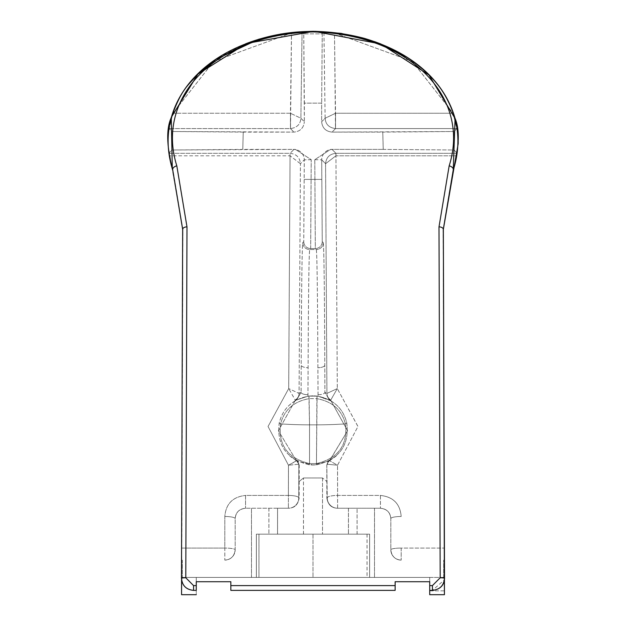 <?xml version="1.0" encoding="UTF-8"?>
<svg xmlns="http://www.w3.org/2000/svg" width="626" height="626" viewBox="0 0 626 626"><rect width="100%" height="100%" fill="white"/><g stroke="black" fill="none" stroke-linecap="round" stroke-linejoin="round"><path stroke-width="0.47" stroke-dasharray="3.13 2.35" d="M258.945 534.174L256.355 534.174L256.355 577.407L444.092 577.407L444.155 581.257L444.069 577.407L251.503 577.407L256.355 577.407L256.355 534.174L258.945 534.174L258.945 577.407M299.212 464.844L298.547 464.273A4.327 4.155 -61.3 0 0 296.427 460.767L278.406 430.758L294.932 400.914L296.521 399.998L294.956 400.914L278.429 430.805L296.427 460.767L288.476 465.212L296.591 460.853A4.327 4.319 -61.7 0 1 298.86 464.656L298.782 497.858A10.376 2.434 0.1 0 0 288.406 495.424L288.476 465.212L268.053 426.509L288.711 388.589L290.065 155.811L288.688 388.589L268.03 426.462L288.453 465.212L288.39 495.424A10.376 2.434 0.1 0 1 298.766 497.858L298.837 464.656A4.327 4.319 -61.7 0 0 296.567 460.853L296.403 460.767A4.327 4.155 118.7 0 1 298.524 464.273L296.935 461.049L312.992 465.001L309.369 464.805C286.606 459.226 276.559 445.266 279.243 422.941C282.944 408.097 292.843 399.145 308.923 396.07L313.008 395.828L307.929 396.203L308.102 367.72C308.415 293.649 308.939 254.266 309.674 249.555L316.302 249.555C317.046 254.266 317.57 293.649 317.883 367.72L318.047 396.203L308.9 396.07C292.858 399.114 282.96 408.074 279.219 422.941C276.528 445.258 286.575 459.21 309.346 464.805L312.992 465.001L329.041 461.049L326.788 464.844L326.842 481.504L322.5 477.967L326.858 481.504L326.858 497.858L326.811 464.844L329.065 461.049L313.008 465.001L316.631 464.805C339.394 459.226 349.441 445.266 346.757 422.941C343.056 408.097 333.157 399.145 317.077 396.07L312.992 395.828L318.071 396.203L317.898 367.72C317.585 293.649 317.061 254.266 316.326 249.555L309.698 249.555C308.954 254.266 308.43 293.649 308.117 367.72L307.953 396.203L317.1 396.07C333.142 399.114 343.04 408.074 346.781 422.941C349.472 445.258 339.425 459.21 316.654 464.805L313.008 465.001L296.959 461.049L299.212 464.844L299.142 497.858C298.187 504.446 294.736 507.905 288.797 508.234L245.548 508.234L288.797 508.234M308.008 394.724A6.917 2.348 0.2 0 1 301.09 392.377L296.521 399.998L307.929 396.203M318.047 396.203L331.044 400.914L347.571 430.805L329.409 460.853A4.327 4.319 61.7 0 0 327.14 464.656L327.453 464.273L337.524 465.212L357.947 426.509L337.289 388.589L335.935 155.811L337.312 388.589L357.97 426.462L337.547 465.212L337.61 495.424L337.524 465.212L329.597 460.767L337.524 465.212L327.476 464.273L327.163 464.656A4.327 4.319 61.7 0 1 329.433 460.853L329.597 460.767A4.327 4.155 61.3 0 0 327.453 464.273M299.189 464.844L299.142 481.504L303.5 477.967L299.142 481.504L298.766 497.858A10.376 10.376 90 0 1 288.39 508.234L245.564 508.234C239.257 508.828 235.799 512.287 235.173 518.61L235.188 549.738C234.398 556.185 230.939 559.644 224.797 560.113L224.812 560.113C230.947 559.66 234.406 556.201 235.188 549.738A10.376 1.667 180 0 0 224.797 548.071A10.376 1.667 180 0 1 235.188 549.738A10.376 10.376 0 0 1 224.797 560.113A10.376 10.376 0 0 0 235.188 549.738L235.188 518.61C235.814 512.295 239.273 508.836 245.564 508.234C239.054 509.032 235.595 512.491 235.173 518.61C235.603 512.498 239.062 509.04 245.564 508.234L277.561 508.234L277.537 534.174L369.622 534.174L369.622 577.407L367.032 577.407L369.622 577.407L369.622 534.174L256.355 534.174L277.537 534.174L277.537 508.234L288.406 508.234A10.376 10.376 90 0 0 298.782 497.858L299.158 497.858C298.195 504.462 294.752 507.921 288.821 508.234M307.953 396.203L296.536 399.998L301.114 392.377L301.2 365.099A6.917 2.621 0.2 0 0 308.117 367.72L308.117 367.72A6.917 2.621 0.2 0 1 301.184 365.099C301.513 288.336 302.037 247.52 302.781 242.638L303.767 241.652L304.306 159.833L300.433 163.699L299.079 393.425L288.711 388.589L299.064 393.425L300.417 163.699L304.283 159.833L303.743 241.652L302.757 242.638C302.022 247.52 301.497 288.336 301.184 365.099L301.09 392.377L299.064 393.425L301.114 392.377A6.917 2.348 0.2 0 0 308.023 394.724M327.476 464.273A4.327 4.155 -118.7 0 1 329.597 460.767L347.594 430.758L331.068 400.914L329.479 399.998L324.886 392.377L324.8 365.099C324.487 288.336 323.963 247.52 323.219 242.638L322.233 241.652L321.694 159.833L325.567 163.699L326.921 393.425L324.886 392.377A6.917 2.348 -0.2 0 1 317.977 394.724M452.997 170.17L443.083 229.437L444.288 548.071L443.106 229.437L453.021 170.17L456.753 155.811L453.232 170.256M326.788 464.844L327.218 497.858A10.376 2.434 -0.1 0 1 337.594 495.424L380.451 495.424L380.451 508.234L337.203 508.234L348.463 508.234L348.439 534.174L348.439 508.234L380.451 508.234C386.946 509.032 390.405 512.491 390.827 518.61C390.397 512.498 386.938 509.04 380.436 508.234C386.743 508.828 390.201 512.287 390.827 518.61L390.827 549.738A10.376 10.376 0 0 0 401.203 560.113A10.376 10.376 0 0 1 390.812 549.738A10.376 1.667 180 0 1 401.203 548.071A10.376 1.667 180 0 0 390.812 549.738C391.602 556.185 395.061 559.644 401.203 560.113L401.188 560.113C395.053 559.66 391.594 556.201 390.812 549.738L390.812 518.61C390.186 512.295 386.727 508.836 380.436 508.234L337.179 508.234L380.436 508.234L380.436 495.424C393.222 496.856 400.139 503.875 401.188 516.481C400.139 503.852 393.222 496.825 380.451 495.424L337.594 495.424A10.376 2.434 -0.1 0 0 327.234 497.858L326.811 464.844M181.806 560.113L181.712 548.071L224.812 548.071L224.812 560.113A10.376 10.376 0 0 0 235.188 549.738A10.376 10.376 0 0 1 224.797 560.113L224.812 516.481C225.861 503.852 232.778 496.825 245.548 495.424C232.778 496.856 225.861 503.875 224.812 516.481A10.376 2.128 0 0 1 235.173 518.61A10.376 2.128 -0 0 0 224.812 516.481L224.797 548.071L181.696 548.071L182.894 229.437L172.979 170.17L168.895 153.331L171.821 149.997L295.394 149.395L242.778 149.395L243.224 132.102L293.97 132.102C300.222 131.444 303.68 127.986 304.346 121.726C303.704 127.986 300.245 131.444 293.985 132.102L171.821 131.507L169.247 128.58L172.886 113.243L213.599 61.458L291.497 32.951L290.448 113.243L172.886 113.243L169.27 128.58L171.837 131.507L171.821 149.997L168.918 153.331L173.003 170.17L182.917 229.437L181.783 560.113M230.845 590.373L395.131 590.373L395.131 581.726L429.718 581.726L429.718 577.407L196.259 577.407L196.259 581.726L230.845 581.726L230.845 590.373M193.567 590.373L193.677 590.373C186.376 589.606 182.338 585.568 181.571 578.267L181.571 579.832M196.259 590.373L193.677 590.373M193.692 590.373L196.282 590.373L196.282 594.7L181.587 594.7L196.259 594.7L196.259 577.407L181.908 577.407L181.571 594.7L181.587 578.267C182.362 585.568 186.391 589.606 193.692 590.373L196.282 590.373L196.282 577.407L429.741 577.407L429.741 590.373L432.433 590.373L444.429 579.84L444.413 578.267C443.638 585.568 439.608 589.606 432.308 590.373L432.417 590.373M432.308 590.373L429.718 590.373M291.52 32.951L302.068 32.255L300.879 118.244L302.045 32.255L303.743 33.867L304.346 121.726L300.856 118.244C300.457 124.269 297.006 127.712 290.495 128.58L291.52 32.951L213.669 61.426L172.909 113.243L290.472 113.243L290.519 128.58L169.27 128.58L290.495 128.58C297.021 127.712 300.472 124.269 300.879 118.244L290.448 113.243L300.879 118.244L304.361 121.726L304.361 103.126L321.639 103.126L321.639 121.726C322.296 127.986 325.755 131.444 332.015 132.102L382.752 132.102L383.222 149.395L454.163 149.997L457.082 153.331L456.73 155.811L457.105 153.331L454.179 149.997L454.163 131.507L332.03 132.102C325.778 131.444 322.32 127.986 321.654 121.726L325.144 118.244L335.528 113.243L334.48 32.951L412.331 61.426L453.091 113.243L456.73 128.58L454.163 131.507L456.753 128.58L453.114 113.243L412.401 61.458L334.503 32.951L335.481 128.58L456.73 128.58L335.505 128.58L335.552 113.243L453.114 113.243L335.536 113.243L325.144 118.244C325.528 124.269 328.979 127.712 335.481 128.58C328.994 127.712 325.543 124.269 325.144 118.244L323.955 32.255L322.257 33.867L321.654 103.126L322.233 33.867L303.743 33.867M334.48 32.951L323.932 32.255L325.121 118.244L321.639 121.726L321.654 103.126L304.361 103.126L303.767 33.867L322.257 33.867M323.932 32.255L322.233 33.867M302.757 242.638A6.917 6.917 45 0 0 309.674 249.555L310.66 248.569L311.2 159.685L295.394 149.395L311.224 159.685L310.684 248.569L309.698 249.555A6.917 6.917 45 0 1 302.781 242.638M314.776 159.685L321.694 159.833A10.376 10.376 -45 0 1 332.07 149.457L332.093 149.457A10.376 10.376 -45 0 0 321.717 159.833L322.257 241.652L323.243 242.638A6.917 6.917 -45 0 1 316.326 249.555L315.34 248.569L314.8 159.685L330.606 149.395L383.222 149.395L330.606 149.395L314.776 159.685L315.316 248.569L316.302 249.555A6.917 6.917 -45 0 0 323.219 242.638M444.069 577.407L429.718 577.407L429.718 594.7L444.249 594.7L444.131 581.257L444.413 594.7L429.741 594.7L429.741 577.407L444.092 577.407M196.259 594.7L181.751 594.7L181.931 577.407L251.48 577.407L181.908 577.407M302.045 32.255L291.497 32.951M181.47 578.267L181.485 578.267C182.182 585.615 186.219 589.645 193.583 590.373C185.891 589.442 181.861 585.412 181.485 578.267L181.485 578.267A4.327 0.493 -179.9 0 1 185.812 577.775L187.002 226.878L176.837 165.867C155.185 97.515 215.195 34.36 312.898 31.918C411.063 34.469 470.682 97.288 449.186 165.867L439.014 226.878L440.211 577.775L432.433 585.607L429.741 585.607M444.194 560.113L444.288 548.071L444.217 560.113M432.433 585.607L432.323 590.373C439.624 589.606 443.662 585.568 444.429 578.267L444.429 579.676M256.355 534.174L256.355 577.407M312.992 534.174L312.992 577.407L313.008 534.174L369.645 534.174L369.645 577.407L369.645 534.174L256.378 534.174L256.378 577.407L258.968 577.407L256.378 577.407L256.378 534.174L313.008 534.174M369.622 534.174L369.622 577.407M294.932 400.914A8.647 8.647 -121.5 0 0 299.064 393.543A8.647 8.647 -121.5 0 1 294.956 400.914L295.229 400.037L288.711 388.589L295.206 400.037L294.932 400.914M317.992 394.724A6.917 2.348 -0.2 0 0 324.91 392.377L326.936 393.543A8.647 8.647 121.5 0 0 331.044 400.914L330.771 400.037L337.289 388.589L326.936 393.425L337.289 388.589L330.794 400.037L331.068 400.914A8.647 8.647 121.5 0 1 326.936 393.543L325.583 163.699L321.717 159.833L314.8 159.685M308.923 396.07L309.119 398.66C293.735 401.477 284.227 409.881 280.597 423.896C278.077 445.117 287.733 458.342 309.549 463.576L309.369 464.805L309.534 463.576C287.702 458.334 278.046 445.109 280.573 423.896C284.243 409.858 293.75 401.446 309.103 398.66L316.881 398.66L316.451 463.576L309.534 463.576L309.534 424.843A151.32 51.277 0 0 1 280.573 423.896A1.729 0.634 12.5 0 1 279.219 422.941A1.729 0.634 12.5 0 0 280.597 423.896A151.32 51.277 0 0 0 309.549 424.843L309.549 463.576L316.466 463.576C338.298 458.334 347.954 445.109 345.427 423.896C341.757 409.858 332.25 401.446 316.897 398.66L309.119 398.66L309.549 424.843L316.466 424.843A151.32 51.277 0 0 0 345.427 423.896A1.729 0.634 -12.5 0 0 346.781 422.941A1.729 0.634 -12.5 0 1 345.403 423.896A151.32 51.277 0 0 1 316.451 424.843L309.534 424.843L308.9 396.07M317.077 396.07L316.881 398.66C332.265 401.477 341.773 409.881 345.403 423.896C347.923 445.117 338.267 458.342 316.451 463.576L317.1 396.07M311.224 159.685L304.306 159.833A10.376 10.376 45 0 0 293.93 149.457L293.907 149.457A10.376 10.376 45 0 1 304.283 159.833L311.2 159.685M293.907 149.457L290.112 153.331C296.372 153.98 299.807 157.439 300.417 163.699L290.041 155.811L290.096 153.331L290.065 155.811L300.433 163.699C299.831 157.439 296.388 153.98 290.112 153.331L168.895 153.331L290.049 153.331L290.034 155.811L169.27 155.811L290.034 155.811L290.049 153.331L293.93 149.457M298.547 464.273L288.476 465.212L298.524 464.273M332.093 149.457L335.966 153.331L457.105 153.331L335.888 153.331L335.935 155.811L325.567 163.699C326.169 157.439 329.612 153.98 335.888 153.331C329.628 153.98 326.193 157.439 325.583 163.699L335.959 155.811L456.73 155.811L335.966 155.811L335.951 153.331L332.07 149.457M337.179 508.234C331.248 507.921 327.805 504.462 326.842 497.858C327.813 504.446 331.264 507.905 337.203 508.234M390.812 518.61A10.376 2.128 0 0 1 401.188 516.481A10.376 2.128 0 0 0 390.827 518.61M367.055 534.174L367.055 577.407M323.243 242.638C323.978 247.52 324.503 288.336 324.816 365.099L324.91 392.377L329.479 399.998L318.071 396.203M395.131 590.373L230.869 590.373L395.155 590.373L395.155 581.726L429.718 581.726M444.429 594.7L429.741 594.7L429.741 590.373L432.323 590.373M181.931 577.407L196.282 577.407L196.282 581.726L230.869 581.726L230.869 590.373L230.845 581.726M196.282 585.607L193.583 585.607L185.812 577.775M302.068 32.255L303.767 33.867M383.245 149.395L382.776 132.102L454.179 131.507L454.179 149.997L383.245 149.395M243.248 132.102L242.778 149.395L171.837 149.997L171.837 131.507L243.248 132.102M176.837 165.867A4.327 2.825 160.6 0 0 172.76 170.225A4.327 2.825 160.6 0 0 172.768 170.256L182.682 229.437L181.485 578.267L182.682 229.406A4.327 2.559 -179.6 0 1 187.002 226.878M323.955 32.255L334.503 32.951M369.645 534.174L369.645 577.407M256.378 534.174L256.378 577.407M277.561 534.174L277.561 508.234L277.561 534.174M348.463 508.234L348.463 534.174L348.463 508.234M444.53 578.26A4.327 0.493 -0.1 0 0 440.211 577.775M453.263 170.225L443.341 229.406A4.327 2.559 -0.4 0 0 439.014 226.878M453.271 170.194A4.327 2.825 19.4 0 0 449.186 165.867M182.682 229.437L182.659 229.437A4.327 2.559 -179.6 0 1 182.682 229.406L167.815 143.714C167.604 126.014 172.08 109.769 181.243 94.972L181.243 94.972C190.21 80.355 202.785 67.819 218.959 57.381L245.666 43.781M327.218 497.858L327.234 497.858A10.376 10.376 -90 0 0 337.61 508.234A10.376 10.376 -90 0 1 327.218 497.858M401.188 548.071L401.188 560.113A10.376 10.376 0 0 1 390.812 549.738A10.376 10.376 0 0 0 401.203 560.113L401.203 548.071L444.303 548.071L401.188 548.071M288.39 495.424L245.548 495.424L245.548 508.234L245.564 495.424L288.406 495.424L288.39 508.234L288.406 495.424M322.5 477.967L303.477 477.967L322.523 477.967L322.5 534.174L322.523 477.967M374.497 508.234L374.497 577.407L374.52 508.234M357.086 534.174L357.086 508.234L357.11 534.174M321.694 179.396L304.283 179.396M303.743 241.652A6.917 6.917 45 0 0 310.66 248.569L315.316 248.569A6.917 6.917 -45 0 0 322.233 241.652M335.559 113.243L335.559 128.58L332.03 132.102L335.536 128.58L335.536 113.243M290.441 113.243L290.441 128.58L293.97 132.102L290.464 128.58L290.464 113.243M251.48 577.407L251.48 508.234L251.503 577.407M268.89 508.234L268.89 534.174L268.914 508.234M182.315 560.113L182.315 577.407L182.33 560.113M443.67 577.407L443.67 560.113L443.685 577.407M303.477 534.174L303.477 477.967L303.5 534.174M444.186 590.85L429.718 590.85M324.8 365.099A6.917 2.621 -0.2 0 1 317.883 367.72A6.917 2.621 -0.2 0 0 324.816 365.099M295.229 400.037A8.647 7.966 -1.2 0 0 299.079 393.425A8.647 7.966 178.8 0 1 295.206 400.037M330.794 400.037A8.647 7.966 -178.8 0 1 326.936 393.425A8.647 7.966 1.2 0 0 330.771 400.037M337.594 508.234L337.594 495.424L337.61 508.234M395.155 585.607L230.869 585.607M304.306 179.396L321.717 179.396M322.257 241.652A6.917 6.917 -45 0 1 315.34 248.569L310.684 248.569A6.917 6.917 45 0 1 303.767 241.652M335.966 153.331L335.966 155.811L335.966 153.331M429.741 590.85L444.21 590.85M193.583 585.607L193.583 590.373M367.032 534.174L367.032 577.407M331.044 400.914L334.151 403.058M329.573 460.767L336.217 456.041M258.968 534.174L258.968 577.407M432.433 590.373L437.167 589.41L441.08 586.742L443.623 582.876L444.507 579.05M294.956 400.914L291.849 403.058M296.427 460.767L289.783 456.041"/><path stroke-width="0.94" d="M429.718 590.373L429.718 581.726L395.131 581.726L395.131 590.373L230.845 590.373L230.845 581.726L196.259 581.726L196.259 590.373L193.567 590.373C186.212 589.661 182.174 585.623 181.47 578.267L182.659 229.437A4.327 2.559 0.4 0 1 182.659 229.406L172.753 170.256C149.997 98.345 213.349 33.468 313.102 31.3C412.401 33.35 476.136 98.595 453.232 170.256L443.318 229.437L444.515 578.267C443.818 585.615 439.781 589.645 432.417 590.373L429.718 590.373L429.718 594.7L444.413 594.7L443.341 229.437A4.327 2.559 179.6 0 0 443.318 229.406A4.327 2.559 179.6 0 0 438.998 226.878L449.163 165.867C470.815 97.515 410.805 34.36 313.102 31.918C214.937 34.469 155.318 97.288 176.814 165.867L186.986 226.878L185.789 577.775L193.567 585.607L196.259 585.607M429.718 585.607L432.417 585.607L440.188 577.775L438.998 226.878M230.845 581.726L196.282 581.726L196.259 590.373M181.571 579.832L181.571 594.7L196.259 594.7M193.567 585.607L193.567 590.373C186.133 589.59 182.103 585.553 181.47 578.267L181.47 578.267A4.327 0.493 0.1 0 1 185.789 577.775M181.47 578.267L182.659 229.406A4.327 2.559 0.4 0 1 186.986 226.878M172.753 170.256A4.327 2.825 -19.4 0 1 172.737 170.225A4.327 2.825 -19.4 0 1 176.814 165.867M453.232 170.256A4.327 2.825 -160.6 0 0 453.24 170.225A4.327 2.825 -160.6 0 0 449.163 165.867M172.314 168.926L171.258 117.391L197.926 74.095L246.527 43.444L313.798 31.3L380.905 44L428.974 74.971L455.079 118.517L453.247 170.256L443.318 229.437A4.327 2.559 -0.4 0 0 443.341 229.406L444.515 578.267A4.327 0.493 179.9 0 0 440.188 577.775M429.718 581.726L395.155 581.726L395.131 590.373M444.429 579.676L444.429 594.7M432.417 585.607L432.417 590.373C440.109 589.442 444.139 585.412 444.515 578.267L444.53 578.267A4.327 0.493 -0.1 0 0 444.53 578.26L443.341 229.406A4.327 2.559 -0.4 0 0 443.341 229.382L458.185 143.714C458.396 126.014 453.92 109.769 444.757 94.972C437.112 81.685 424.538 69.15 407.041 57.381L380.334 43.781L374.669 41.66L341.154 33.374L315.434 31.316L280.949 33.992L258.757 39.219L215.9 59.392L197.417 74.572C186.689 87.084 181.884 88.469 171.031 118.118L171.031 118.118C166.117 129.339 166.688 146.703 172.737 170.225L182.659 229.406M230.845 585.607L395.131 585.607M444.507 579.05L444.53 578.267M453.263 170.225C459.312 146.703 459.883 129.339 454.969 118.118C449.03 99.917 440.235 85.402 428.583 74.572C412.597 58.429 391.148 46.347 364.222 38.327C322.883 27.56 283.359 29.383 245.666 43.781"/></g></svg>
